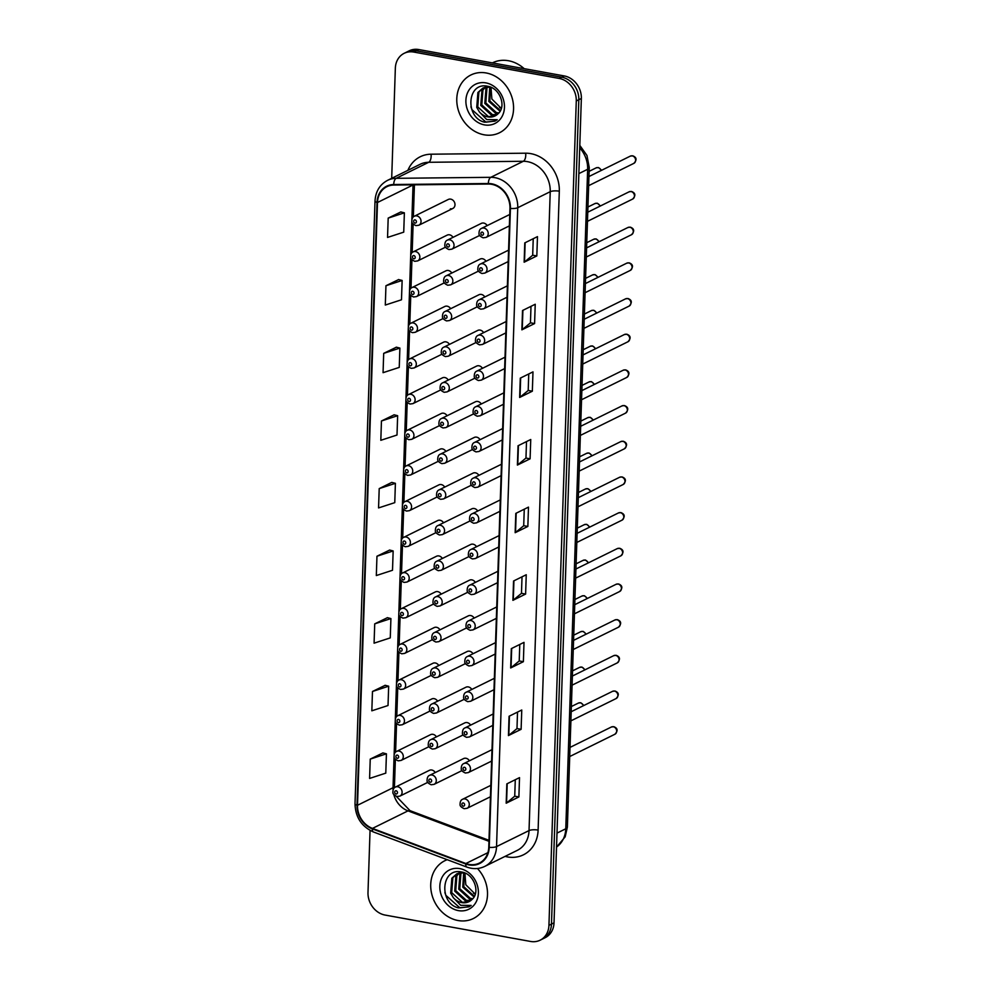 <?xml version="1.0" encoding="UTF-8"?>
<svg xmlns="http://www.w3.org/2000/svg" width="991" height="991" viewBox="0 0 991 991"><rect width="100%" height="100%" fill="white"/><g stroke="black" fill="none" stroke-linecap="round" stroke-linejoin="round"><path stroke-width="1.49" d="M452.998 237.357A5.042 4.274 -116.3 0 0 449.542 234.817A5.042 4.274 -116.3 0 0 447.152 235.14L413.197 251.875A5.042 4.274 63.7 0 1 415.588 251.565A5.042 4.274 63.7 0 1 419.726 255.827A5.042 4.274 63.7 0 1 417.657 260.918L414.771 261.314C411.773 259.952 410.398 258.515 410.658 257.016C410.658 254.229 411.5 252.519 413.197 251.875M451.809 273.045A5.042 4.274 -116.3 0 0 448.353 270.493A5.042 4.274 -116.3 0 0 445.962 270.816L412.008 287.563A5.042 4.274 63.7 0 1 414.399 287.241A5.042 4.274 63.7 0 1 418.549 291.515A5.042 4.274 63.7 0 1 416.468 296.594L413.594 296.99C410.596 295.628 409.221 294.191 409.469 292.704C409.481 289.905 410.324 288.195 412.008 287.563M450.632 308.721A5.042 4.274 -116.3 0 0 447.164 306.182A5.042 4.274 -116.3 0 0 444.786 306.492L410.831 323.239A5.042 4.274 63.7 0 1 413.222 322.93A5.042 4.274 63.7 0 1 417.36 327.191A5.042 4.274 63.7 0 1 415.291 332.27L412.405 332.666C409.407 331.304 408.032 329.879 408.292 328.38C408.292 325.593 409.134 323.871 410.831 323.239M449.443 344.397A5.042 4.274 -116.3 0 0 445.987 341.858A5.042 4.274 -116.3 0 0 443.596 342.168L409.642 358.915A5.042 4.274 63.7 0 1 412.033 358.606A5.042 4.274 63.7 0 1 416.183 362.867A5.042 4.274 63.7 0 1 414.102 367.958L411.228 368.355C408.23 366.98 406.855 365.555 407.103 364.056C407.103 361.269 407.958 359.56 409.642 358.915M448.266 380.073A5.042 4.274 -116.3 0 0 444.798 377.534A5.042 4.274 -116.3 0 0 442.42 377.856L408.465 394.604A5.042 4.274 63.7 0 1 410.856 394.282A5.042 4.274 63.7 0 1 414.994 398.555A5.042 4.274 63.7 0 1 412.913 403.634L410.039 404.031C407.041 402.668 405.666 401.231 405.926 399.745C405.926 396.945 406.768 395.236 408.465 394.604M447.077 415.762A5.042 4.274 -116.3 0 0 443.621 413.222A5.042 4.274 -116.3 0 0 441.23 413.532L407.276 430.28A5.042 4.274 63.7 0 1 409.667 429.97A5.042 4.274 63.7 0 1 413.817 434.231A5.042 4.274 63.7 0 1 411.736 439.31L408.849 439.707C405.852 438.344 404.489 436.92 404.737 435.421C404.737 432.633 405.592 430.912 407.276 430.28M445.9 451.438A5.042 4.274 -116.3 0 0 442.432 448.898A5.042 4.274 -116.3 0 0 440.041 449.208L406.099 465.956A5.042 4.274 63.7 0 1 408.478 465.646A5.042 4.274 63.7 0 1 412.628 469.907A5.042 4.274 63.7 0 1 410.547 474.986L407.673 475.383C404.675 474.02 403.3 472.596 403.56 471.097C403.56 468.309 404.402 466.6 406.099 465.956M444.711 487.114A5.042 4.274 -116.3 0 0 441.255 484.574A5.042 4.274 -116.3 0 0 438.864 484.896L404.91 501.644A5.042 4.274 63.7 0 1 407.301 501.322A5.042 4.274 63.7 0 1 411.451 505.583A5.042 4.274 63.7 0 1 409.37 510.675L406.483 511.071C403.486 509.708 402.123 508.272 402.371 506.773C402.371 503.985 403.226 502.276 404.91 501.644M443.534 522.802A5.042 4.274 -116.3 0 0 440.066 520.263A5.042 4.274 -116.3 0 0 437.675 520.572L403.733 537.32A5.042 4.274 63.7 0 1 406.112 537.011A5.042 4.274 63.7 0 1 410.262 541.272A5.042 4.274 63.7 0 1 408.181 546.351L405.307 546.747C402.309 545.384 400.934 543.96 401.182 542.461C401.194 539.661 402.036 537.952 403.733 537.32M442.345 558.478A5.042 4.274 -116.3 0 0 438.889 555.939A5.042 4.274 -116.3 0 0 436.498 556.248L402.544 572.996A5.042 4.274 63.7 0 1 404.935 572.687A5.042 4.274 63.7 0 1 409.072 576.948A5.042 4.274 63.7 0 1 407.004 582.027L404.117 582.423C401.12 581.06 399.745 579.636 400.005 578.137C400.005 575.35 400.86 573.628 402.544 572.996M441.168 594.154A5.042 4.274 -116.3 0 0 437.7 591.615A5.042 4.274 -116.3 0 0 435.309 591.937L401.367 608.672A5.042 4.274 63.7 0 1 403.746 608.363A5.042 4.274 63.7 0 1 407.896 612.624A5.042 4.274 63.7 0 1 405.815 617.715L402.941 618.111C399.943 616.749 398.568 615.312 398.816 613.813C398.828 611.026 399.67 609.316 401.367 608.672M439.979 629.842A5.042 4.274 -116.3 0 0 436.511 627.291A5.042 4.274 -116.3 0 0 434.132 627.613L400.178 644.361A5.042 4.274 63.7 0 1 402.569 644.039A5.042 4.274 63.7 0 1 406.706 648.312A5.042 4.274 63.7 0 1 404.638 653.391L401.751 653.787C398.754 652.425 397.379 650.988 397.639 649.501C397.639 646.702 398.481 644.992 400.178 644.361M438.79 665.518A5.042 4.274 -116.3 0 0 435.334 662.979A5.042 4.274 -116.3 0 0 432.943 663.289L398.989 680.037A5.042 4.274 63.7 0 1 401.38 679.727A5.042 4.274 63.7 0 1 405.53 683.988A5.042 4.274 63.7 0 1 403.448 689.067L400.575 689.463C397.577 688.101 396.202 686.676 396.45 685.177C396.462 682.39 397.304 680.668 398.989 680.037M437.613 701.194A5.042 4.274 -116.3 0 0 434.145 698.655A5.042 4.274 -116.3 0 0 431.766 698.965L397.812 715.713A5.042 4.274 63.7 0 1 400.203 715.403A5.042 4.274 63.7 0 1 404.34 719.664A5.042 4.274 63.7 0 1 402.272 724.743L399.385 725.152C396.388 723.777 395.013 722.352 395.273 720.853C395.273 718.066 396.115 716.357 397.812 715.713M436.424 736.87A5.042 4.274 -116.3 0 0 432.968 734.331A5.042 4.274 -116.3 0 0 430.577 734.653L396.623 751.401A5.042 4.274 63.7 0 1 399.014 751.079A5.042 4.274 63.7 0 1 403.164 755.34A5.042 4.274 63.7 0 1 401.082 760.431L398.196 760.828C395.198 759.465 393.836 758.028 394.084 756.542C394.084 753.742 394.938 752.033 396.623 751.401M435.247 772.559A5.042 4.274 -116.3 0 0 431.779 770.019A5.042 4.274 -116.3 0 0 429.388 770.329L395.446 787.077A5.042 4.274 63.7 0 1 397.837 786.767A5.042 4.274 63.7 0 1 401.974 791.029A5.042 4.274 63.7 0 1 399.893 796.107L397.019 796.504C394.022 795.141 392.647 793.717 392.907 792.218C392.907 789.431 393.749 787.709 395.446 787.077M450.397 208.804A5.042 4.274 -116.3 0 0 452.788 208.482A5.042 4.274 -116.3 0 0 454.869 203.403A5.042 4.274 -116.3 0 0 450.719 199.141A5.042 4.274 -116.3 0 0 448.328 199.451L414.387 216.199A5.042 4.274 63.7 0 1 416.765 215.889A5.042 4.274 63.7 0 1 420.915 220.151A5.042 4.274 63.7 0 1 418.834 225.23L415.96 225.626C412.962 224.263 411.587 222.839 411.835 221.34C411.847 218.553 412.69 216.831 414.387 216.199M485.999 261.29A5.042 4.274 -116.3 0 0 482.53 258.75A5.042 4.274 -116.3 0 0 480.14 259.06L446.198 275.808A5.042 4.274 63.7 0 1 448.576 275.498A5.042 4.274 63.7 0 1 452.726 279.759A5.042 4.274 63.7 0 1 450.645 284.851L447.771 285.247C444.773 283.884 443.398 282.447 443.646 280.949C443.658 278.161 444.501 276.452 446.198 275.808M484.81 296.966A5.042 4.274 -116.3 0 0 481.353 294.426A5.042 4.274 -116.3 0 0 478.963 294.748L445.009 311.496A5.042 4.274 63.7 0 1 447.399 311.174A5.042 4.274 63.7 0 1 451.537 315.448A5.042 4.274 63.7 0 1 449.468 320.527L446.582 320.923C443.584 319.56 442.209 318.123 442.469 316.637C442.469 313.837 443.311 312.128 445.009 311.496M483.62 332.654A5.042 4.274 -116.3 0 0 480.164 330.114A5.042 4.274 -116.3 0 0 477.773 330.424L443.819 347.172A5.042 4.274 63.7 0 1 446.21 346.862A5.042 4.274 63.7 0 1 450.36 351.124A5.042 4.274 63.7 0 1 448.279 356.203L445.405 356.599C442.407 355.236 441.032 353.812 441.28 352.313C441.292 349.526 442.135 347.804 443.819 347.172M482.444 368.33A5.042 4.274 -116.3 0 0 478.975 365.79A5.042 4.274 -116.3 0 0 476.597 366.1L442.643 382.848A5.042 4.274 63.7 0 1 445.033 382.538A5.042 4.274 63.7 0 1 449.171 386.8A5.042 4.274 63.7 0 1 447.102 391.879L444.216 392.287C441.218 390.912 439.843 389.488 440.103 387.989C440.103 385.202 440.945 383.492 442.643 382.848M481.254 404.006A5.042 4.274 -116.3 0 0 477.798 401.466A5.042 4.274 -116.3 0 0 475.407 401.789L441.453 418.536A5.042 4.274 63.7 0 1 443.844 418.214A5.042 4.274 63.7 0 1 447.994 422.476A5.042 4.274 63.7 0 1 445.913 427.567L443.039 427.963C440.041 426.601 438.666 425.164 438.914 423.677C438.914 420.878 439.769 419.168 441.453 418.536M480.078 439.694A5.042 4.274 -116.3 0 0 476.609 437.155A5.042 4.274 -116.3 0 0 474.231 437.465L440.277 454.212A5.042 4.274 63.7 0 1 442.667 453.903A5.042 4.274 63.7 0 1 446.805 458.164A5.042 4.274 63.7 0 1 444.724 463.243L441.85 463.639C438.852 462.277 437.477 460.852 437.737 459.353C437.737 456.554 438.579 454.844 440.277 454.212M478.888 475.37A5.042 4.274 -116.3 0 0 475.432 472.831A5.042 4.274 -116.3 0 0 473.041 473.141L439.087 489.888A5.042 4.274 63.7 0 1 441.478 489.579A5.042 4.274 63.7 0 1 445.628 493.84A5.042 4.274 63.7 0 1 443.547 498.919L440.661 499.315C437.663 497.953 436.3 496.528 436.548 495.029C436.548 492.242 437.403 490.52 439.087 489.888M477.712 511.046A5.042 4.274 -116.3 0 0 474.243 508.507A5.042 4.274 -116.3 0 0 471.852 508.829L437.911 525.577A5.042 4.274 63.7 0 1 440.289 525.255A5.042 4.274 63.7 0 1 444.439 529.516A5.042 4.274 63.7 0 1 442.358 534.607L439.484 535.004C436.486 533.641 435.111 532.204 435.371 530.705C435.371 527.918 436.213 526.209 437.911 525.577M476.522 546.735A5.042 4.274 -116.3 0 0 473.066 544.195A5.042 4.274 -116.3 0 0 470.675 544.505L436.721 561.253A5.042 4.274 63.7 0 1 439.112 560.931A5.042 4.274 63.7 0 1 443.262 565.204A5.042 4.274 63.7 0 1 441.181 570.283L438.295 570.68C435.297 569.317 433.934 567.88 434.182 566.394C434.182 563.594 435.037 561.885 436.721 561.253M475.346 582.411A5.042 4.274 -116.3 0 0 471.877 579.871A5.042 4.274 -116.3 0 0 469.486 580.181L435.545 596.929A5.042 4.274 63.7 0 1 437.923 596.619A5.042 4.274 63.7 0 1 442.073 600.88A5.042 4.274 63.7 0 1 439.992 605.959L437.118 606.356C434.12 604.993 432.745 603.569 432.993 602.07C433.005 599.282 433.847 597.561 435.545 596.929M474.156 618.087A5.042 4.274 -116.3 0 0 470.7 615.547A5.042 4.274 -116.3 0 0 468.309 615.857L434.355 632.605A5.042 4.274 63.7 0 1 436.746 632.295A5.042 4.274 63.7 0 1 440.884 636.556A5.042 4.274 63.7 0 1 438.815 641.648L435.929 642.044C432.931 640.682 431.556 639.245 431.816 637.746C431.816 634.958 432.671 633.249 434.355 632.605M472.98 653.763A5.042 4.274 -116.3 0 0 469.511 651.223A5.042 4.274 -116.3 0 0 467.12 651.545L433.178 668.293A5.042 4.274 63.7 0 1 435.557 667.971A5.042 4.274 63.7 0 1 439.707 672.245A5.042 4.274 63.7 0 1 437.626 677.324L434.752 677.72C431.754 676.357 430.379 674.921 430.627 673.434C430.639 670.634 431.481 668.925 433.178 668.293M471.79 689.451A5.042 4.274 -116.3 0 0 468.322 686.912A5.042 4.274 -116.3 0 0 465.943 687.221L431.989 703.969A5.042 4.274 63.7 0 1 434.38 703.66A5.042 4.274 63.7 0 1 438.517 707.921A5.042 4.274 63.7 0 1 436.449 713L433.562 713.396C430.565 712.034 429.19 710.609 429.45 709.11C429.45 706.323 430.292 704.601 431.989 703.969M470.601 725.127A5.042 4.274 -116.3 0 0 467.145 722.588A5.042 4.274 -116.3 0 0 464.754 722.897L430.8 739.645A5.042 4.274 63.7 0 1 433.191 739.336A5.042 4.274 63.7 0 1 437.341 743.597A5.042 4.274 63.7 0 1 435.26 748.676L432.386 749.085C429.388 747.71 428.013 746.285 428.261 744.786C428.273 741.999 429.115 740.289 430.8 739.645M469.424 760.803A5.042 4.274 -116.3 0 0 465.956 758.264A5.042 4.274 -116.3 0 0 463.577 758.586L429.623 775.334A5.042 4.274 63.7 0 1 432.014 775.012A5.042 4.274 63.7 0 1 436.151 779.273A5.042 4.274 63.7 0 1 434.083 784.364L431.196 784.761C428.199 783.398 426.824 781.961 427.084 780.474C427.084 777.675 427.926 775.965 429.623 775.334M487.176 225.614A5.042 4.274 -116.3 0 0 483.719 223.074A5.042 4.274 -116.3 0 0 481.329 223.384L447.375 240.132A5.042 4.274 63.7 0 1 449.765 239.822A5.042 4.274 63.7 0 1 453.903 244.083A5.042 4.274 63.7 0 1 451.834 249.162L448.948 249.559C445.95 248.196 444.587 246.771 444.835 245.273C444.835 242.485 445.69 240.763 447.375 240.132M486.197 72.975A32.232 27.389 -116.3 0 0 470.911 74.982A32.232 27.389 -116.3 0 0 457.619 107.511A32.232 27.389 -116.3 0 0 484.141 134.801A32.232 27.389 -116.3 0 0 499.427 132.794A32.232 27.389 -116.3 0 0 512.731 100.264A32.232 27.389 -116.3 0 0 486.197 72.975A32.232 27.389 -116.3 0 0 470.911 74.982A32.232 27.389 -116.3 0 0 457.619 107.511A32.232 27.389 -116.3 0 0 484.141 134.801A32.232 27.389 -116.3 0 0 499.427 132.794A32.232 27.389 -116.3 0 0 512.731 100.264A32.232 27.389 -116.3 0 0 486.197 72.975M447.214 859.705A32.232 27.389 -116.3 0 0 444.848 860.708A32.232 27.389 -116.3 0 0 431.556 893.238A32.232 27.389 -116.3 0 0 458.077 920.528A32.232 27.389 -116.3 0 0 473.364 918.521A32.232 27.389 -116.3 0 0 477.464 868.5A32.232 27.389 -116.3 0 1 473.364 918.521A32.232 27.389 -116.3 0 1 458.077 920.528A32.232 27.389 -116.3 0 1 431.556 893.238A32.232 27.389 -116.3 0 1 444.848 860.708A32.232 27.389 -116.3 0 1 447.214 859.705M491.722 184.326A21.48 18.259 63.7 0 1 509.956 208.358L488.761 847.243A21.48 18.259 63.7 0 1 479.347 863.087A21.48 18.259 63.7 0 1 465.881 863.52L372.467 828.402A21.48 18.259 63.7 0 1 357.503 805.274L377.497 202.498A21.48 18.259 63.7 0 1 386.911 186.667A21.48 18.259 63.7 0 1 393.799 185.044L488.427 184.041A21.48 18.259 63.7 0 1 491.722 184.326M491.734 183.806A22.025 18.718 -116.3 0 0 488.352 183.521L393.737 184.524A22.025 18.718 -116.3 0 0 377.026 202.412L357.02 805.188A22.025 18.718 -116.3 0 0 372.368 828.897L465.782 864.003A22.025 18.718 -116.3 0 0 489.232 847.33L510.427 208.444A22.025 18.718 -116.3 0 0 491.734 183.806M404.167 53.316L409.246 50.801A20.142 17.12 -116.3 0 1 418.797 49.55L564.263 75.935A20.142 17.12 -116.3 0 1 581.358 98.468L554.019 922.844A20.142 17.12 -116.3 0 1 545.186 937.684L542.647 938.935A20.142 17.12 -116.3 0 0 551.479 924.095L578.818 99.732A20.142 17.12 -116.3 0 0 561.724 77.187L416.257 50.801A20.142 17.12 -116.3 0 0 406.706 52.065A20.142 17.12 -116.3 0 1 416.257 50.801L561.724 77.187A20.142 17.12 -116.3 0 1 578.818 99.732L551.479 924.095A20.142 17.12 -116.3 0 1 542.647 938.935L540.107 940.199A20.142 17.12 -116.3 0 0 548.94 925.346L576.279 100.983A20.142 17.12 -116.3 0 0 559.184 78.438L413.718 52.052A20.142 17.12 -116.3 0 0 404.167 53.316A20.142 17.12 -116.3 0 0 395.347 68.156L391.693 178.318M518.875 796.937L514.738 796.194L506.562 802.97A5.376 1.511 -178.1 0 1 506.19 803.206L518.875 796.937L519.519 777.625L506.835 783.881L506.19 803.206M517.525 712.083L516.98 728.608L508.804 735.347A5.376 1.511 -178.1 0 1 508.433 735.582L521.117 729.314L521.761 710.002L509.077 716.258L508.433 735.582M516.98 728.571L521.117 729.314M519.779 644.46L519.222 660.985L511.046 667.723A5.376 1.511 -178.1 0 1 510.675 667.959L523.372 661.691L524.004 642.366L511.319 648.634L510.675 667.959M519.222 660.947L523.372 661.691M522.022 576.836L521.464 593.361L513.288 600.1A5.376 1.511 -178.1 0 1 512.917 600.335L525.614 594.067L526.246 574.743L513.561 581.011L512.917 600.335M521.464 593.324L525.614 594.067M533.232 238.72L532.687 255.244L524.499 261.983A5.376 1.511 -178.1 0 1 524.14 262.206L536.825 255.951L537.469 236.626L524.772 242.894L524.14 262.206M532.687 255.195L536.825 255.951M530.99 306.343L530.445 322.868L522.257 329.607A5.376 1.511 -178.1 0 1 521.885 329.83L534.583 323.574L535.227 304.249L522.53 310.517L521.885 329.83M530.445 322.818L534.583 323.574M528.748 373.966L528.203 390.491L520.015 397.23A5.376 1.511 -178.1 0 1 519.643 397.453L532.34 391.197L532.985 371.873L520.287 378.141L519.643 397.453M528.203 390.442L532.34 391.197M530.098 458.821L525.961 458.065L517.773 464.853A5.376 1.511 -178.1 0 1 517.401 465.076L530.098 458.821L530.742 439.496L518.045 445.764L517.401 465.076M524.264 509.213L523.706 525.738L515.531 532.477A5.376 1.511 -178.1 0 1 515.159 532.7L527.856 526.444L528.488 507.119L515.803 513.388L515.159 532.7M523.719 525.688L527.856 526.444M370.052 830.421L367.995 892.532A20.142 17.12 -116.3 0 0 385.09 915.065L530.557 941.45A20.142 17.12 -116.3 0 0 540.107 940.199M387.407 617.69L374.722 623.859L374.078 643.171L390.268 637.894L390.912 618.57L387.283 617.653M385.165 685.314L372.48 691.483L371.836 710.807L388.026 705.518L388.67 686.193L385.041 685.277M382.922 752.937L370.238 759.106L369.593 778.43L385.784 773.141L386.428 753.817L382.799 752.9M394.145 414.82L381.448 420.989L380.817 440.301L397.007 435.024L397.639 415.7L394.022 414.783M396.388 347.197L383.69 353.366L383.059 372.678L399.249 367.401L399.881 348.076L396.264 347.16M398.63 279.573L385.945 285.742L385.301 305.055L401.491 299.778L402.135 280.453L398.506 279.536M400.872 211.95L388.187 218.107L387.543 237.431L403.733 232.154L404.378 212.83L400.748 211.913M389.649 550.067L376.964 556.236L376.32 575.548L392.51 570.271L393.154 550.946L389.525 550.03M379.206 488.613L378.562 507.925L394.765 502.648L395.397 483.323L391.779 482.406L379.206 488.613L395.397 483.323M525.961 458.115L526.506 441.59M514.738 796.231L515.283 779.706M381.448 420.989L397.639 415.7M383.69 353.366L399.881 348.076M385.945 285.742L402.135 280.453M388.187 218.107L404.378 212.83M376.964 556.236L393.154 550.946M374.722 623.859L390.912 618.57M372.48 691.483L388.67 686.193M370.238 759.106L386.428 753.817M524.177 68.664A33.57 28.528 -116.3 0 0 508.445 60.736A33.57 28.528 -116.3 0 0 492.527 62.829L492.391 62.904M500.096 111.252L488.836 101.429L489.752 86.911M500.443 110.633L489.839 100.933L490.384 87.072M498.461 113.37L495.463 113.135L484.81 103.423L485.962 88.533L487.238 86.886M498.907 112.887L496.479 112.64L485.813 102.928L486.965 88.038L487.845 86.849M496.64 114.981L491.437 115.117L480.771 105.405L481.936 90.515L484.933 87.307M485.404 86.985L486.829 86.143M497.11 114.622L492.44 114.622L481.787 104.91L482.939 90.02L485.491 87.171M485.949 86.812L486.915 86.155M479.384 111.921A15.175 12.895 -116.3 0 0 487.857 116.888A15.175 12.895 -116.3 0 0 495.054 115.935A15.175 12.895 -116.3 0 0 498.126 113.692C506.698 106.471 499.873 88.149 487.968 86.341C466.934 81.188 464.779 117.731 484.537 122.178L494.918 121.15L497.247 119.713L486.717 119.577L479.384 111.921L476.745 107.4L477.897 92.51L482.828 88.125L490.05 86.948M495.153 115.885L488.414 116.604L477.749 106.904L478.913 92.002L483.335 87.877M482.828 88.125L488.204 86.39M501.335 108.465L491.87 99.001L490.991 87.332M499.575 107.573A15.175 12.895 -116.3 0 0 501.359 108.391M485.863 82.885A21.889 18.606 -116.3 0 0 465.894 100.388A21.889 18.606 -116.3 0 0 484.475 124.891A21.889 18.606 -116.3 0 0 504.456 107.387A21.889 18.606 -116.3 0 0 485.863 82.885M495.116 121.051L485.999 122.153L471.889 109.592L470.923 106.743M474.032 896.979L462.772 887.156L463.689 872.637M474.379 896.36L463.776 886.66L464.321 872.798M472.397 899.097L469.4 898.862L458.746 889.15L459.898 874.26L461.174 872.613M472.843 898.614L470.415 898.354L459.75 888.654L460.902 873.765L461.781 872.576M470.576 900.708L465.374 900.844L454.708 891.132L455.86 876.242L458.87 873.034M459.341 872.712L460.765 871.869M471.047 900.348L466.377 900.348L455.724 890.636L456.876 875.747L459.428 872.898M459.886 872.538L460.852 871.882M453.321 897.648A15.175 12.895 -116.3 0 0 461.794 902.615A15.175 12.895 -116.3 0 0 468.991 901.661A15.175 12.895 -116.3 0 0 472.063 899.419C480.635 892.197 473.809 873.876 461.905 872.068C440.871 866.914 438.703 903.458 458.461 907.905L468.854 906.876L471.171 905.44L460.654 905.303L453.321 897.648L450.682 893.126L451.834 878.237L456.764 873.851L463.986 872.675M469.09 901.612L462.351 902.33L451.685 892.618L452.837 877.729L457.272 873.604M456.764 873.851L462.14 872.117M475.271 894.192L465.795 884.728L464.928 873.059M473.512 893.3A15.175 12.895 -116.3 0 0 475.296 894.117M459.799 868.612A21.889 18.606 -116.3 0 0 439.831 886.115A21.889 18.606 -116.3 0 0 458.412 910.618A21.889 18.606 -116.3 0 0 478.38 893.114A21.889 18.606 -116.3 0 0 459.799 868.612M469.053 906.777L459.935 907.88L445.826 895.319L444.86 892.47M407.896 170.328A33.57 28.528 63.7 0 1 431.048 154.2L525.664 153.196A33.57 28.528 63.7 0 1 559.308 191.201L538.113 830.086A6.714 1.883 1.9 0 0 529.033 830.582L550.228 191.697A26.856 22.83 -116.3 0 0 527.423 161.644A26.856 22.83 -116.3 0 0 523.31 161.285L428.694 162.289A26.856 22.83 -116.3 0 0 420.073 164.32L387.58 180.35A26.856 22.83 63.7 0 1 396.202 178.318A6.714 3.27 89.4 0 0 393.737 184.524M538.113 830.086A33.57 28.528 63.7 0 1 507.479 856.918A33.57 28.528 63.7 0 1 505.076 856.385M517.265 850.377A26.856 22.83 -116.3 0 0 529.033 830.582L496.541 846.599A26.856 22.83 63.7 0 1 484.772 866.394L517.265 850.377M431.048 154.2A6.714 3.27 -90.6 0 1 428.694 162.289L396.202 178.318L490.818 177.315A26.856 22.83 63.7 0 1 494.93 177.662A26.856 22.83 63.7 0 1 517.736 207.714A6.714 1.883 -178.1 0 1 510.427 208.444M488.352 183.521A6.714 3.27 89.4 0 1 490.818 177.315L523.31 161.285A6.714 3.27 -90.6 0 0 525.664 153.196M387.58 180.35C379.788 184.549 375.601 191.436 375.019 200.987A6.714 1.883 1.9 0 0 377.026 202.412M357.02 805.188A6.714 1.883 -178.1 0 1 355.013 803.763C355.397 817.166 361.529 826.556 373.396 831.957L466.811 867.063C473.066 869.33 479.049 869.107 484.772 866.394M372.368 828.897A6.714 2.626 110.6 0 0 373.396 831.957M465.782 864.003A6.714 2.626 110.6 0 0 466.811 867.063M489.232 847.33A6.714 1.883 1.9 0 0 496.541 846.599L517.736 207.714L550.228 191.697A6.714 1.883 1.9 0 1 559.308 191.201M548.94 925.346L554.019 922.844M576.279 100.983L581.358 98.468M559.184 78.438L564.263 75.935M413.718 52.052L418.797 49.55M357.503 805.274L393.031 787.746A21.48 18.259 -116.3 0 0 393.068 789.877M393.774 794.386A21.48 18.259 -116.3 0 0 407.995 810.873L488.959 841.309M372.467 828.402L407.995 810.873A12.09 4.72 -69.4 0 1 410.026 810.65L488.997 840.318M465.881 863.52L487.882 852.669M413.036 184.834A21.48 18.259 -116.3 0 0 413.036 184.97L411.884 219.42M377.497 202.498L413.036 184.97A12.09 3.394 1.9 0 0 413.297 184.834M411.822 221.266L410.708 255.108M410.646 256.942L409.518 290.784M409.456 292.63L408.342 326.46M408.28 328.306L407.152 362.136M407.09 363.982L405.976 397.825M405.914 399.67L404.786 433.501M404.724 435.346L403.61 469.177M403.548 471.022L402.42 504.865M402.358 506.698L401.231 540.541M401.182 542.387L400.054 576.217M399.992 578.063L398.865 611.905M398.803 613.739L397.688 647.581M397.626 649.427L396.499 683.257M396.437 685.103L395.322 718.933M395.26 720.779L394.133 754.622M394.071 756.467L393.031 787.746A12.09 3.394 1.9 0 0 394.468 786.21L394.468 787.721M515.531 532.477L516.175 513.202M517.773 464.853L518.417 445.578M520.015 397.23L520.659 377.955M522.257 329.607L522.901 310.332M524.499 261.983L525.143 242.708M513.288 600.1L513.92 580.825M511.046 667.723L511.678 648.448M508.804 735.347L509.436 716.072M506.562 802.97L507.194 783.695M556.521 847.082A26.856 22.83 -116.3 0 0 565.774 828.773L587.651 169.275A26.856 22.83 -116.3 0 0 579.723 147.857M578.868 173.611L587.651 169.275A13.428 3.766 1.9 0 0 589.249 167.578L567.372 827.076L565.167 836.838L556.521 847.119M567.372 827.076A13.428 3.766 1.9 0 1 565.774 828.773L556.992 833.109M632.221 155.884A4.026 3.419 -116.3 0 0 630.301 156.132L632.704 155.798C636.705 157.334 637.089 159.848 633.868 163.354A4.026 3.419 -116.3 0 0 632.221 155.884M509.758 214.477L481.552 228.388A5.042 4.274 63.7 0 1 483.942 228.066A5.042 4.274 63.7 0 1 488.092 232.34A5.042 4.274 63.7 0 1 486.011 237.419L509.374 225.886M482.245 232.08A1.685 1.425 -116.3 0 0 482.146 235.288A1.685 1.425 -116.3 0 0 482.245 232.08M601.19 170.489A4.026 3.419 -116.3 0 0 596.124 167.875L589.125 171.332M447.969 247.044A1.685 1.425 -116.3 0 0 448.068 243.823A1.685 1.425 -116.3 0 0 447.969 247.044M414.969 223.111A1.685 1.425 -116.3 0 0 415.08 219.891A1.685 1.425 -116.3 0 0 414.969 223.111M631.032 191.56A4.026 3.419 -116.3 0 0 629.124 191.808L631.527 191.474C635.516 193.01 635.912 195.524 632.692 199.042A4.026 3.419 -116.3 0 0 631.032 191.56M508.569 250.153L480.375 264.064A5.042 4.274 63.7 0 1 482.753 263.755A5.042 4.274 63.7 0 1 486.903 268.016A5.042 4.274 63.7 0 1 484.822 273.095L508.197 261.574M481.069 267.756A1.685 1.425 -116.3 0 0 480.957 270.977A1.685 1.425 -116.3 0 0 481.069 267.756M629.842 227.236A4.026 3.419 -116.3 0 0 627.935 227.496L630.338 227.162C634.339 228.686 634.723 231.213 631.502 234.718A4.026 3.419 -116.3 0 0 629.842 227.236M507.392 285.829L479.186 299.74A5.042 4.274 63.7 0 1 481.576 299.431A5.042 4.274 63.7 0 1 485.714 303.692A5.042 4.274 63.7 0 1 483.645 308.783L507.008 297.25M479.879 303.432A1.685 1.425 -116.3 0 0 479.78 306.653A1.685 1.425 -116.3 0 0 479.879 303.432M628.666 262.925A4.026 3.419 -116.3 0 0 626.758 263.172L629.161 262.838C633.15 264.362 633.546 266.889 630.313 270.394A4.026 3.419 -116.3 0 0 628.666 262.925M506.203 321.518L478.009 335.429A5.042 4.274 63.7 0 1 480.387 335.107A5.042 4.274 63.7 0 1 484.537 339.368A5.042 4.274 63.7 0 1 482.456 344.459L505.819 332.926M478.703 339.108A1.685 1.425 -116.3 0 0 478.591 342.329A1.685 1.425 -116.3 0 0 478.703 339.108M627.476 298.601A4.026 3.419 -116.3 0 0 625.569 298.848L627.972 298.514C631.973 300.05 632.357 302.565 629.136 306.083A4.026 3.419 -116.3 0 0 627.476 298.601M505.014 357.194L476.82 371.105A5.042 4.274 63.7 0 1 479.21 370.795A5.042 4.274 63.7 0 1 483.348 375.056A5.042 4.274 63.7 0 1 481.279 380.135L504.642 368.615M477.513 374.796A1.685 1.425 -116.3 0 0 477.402 378.017A1.685 1.425 -116.3 0 0 477.513 374.796M600.013 206.178A4.026 3.419 -116.3 0 0 594.947 203.564L587.936 207.02M446.78 282.72A1.685 1.425 -116.3 0 0 446.891 279.499A1.685 1.425 -116.3 0 0 446.78 282.72M598.824 241.854A4.026 3.419 -116.3 0 0 593.758 239.24L586.759 242.696M445.591 318.396A1.685 1.425 -116.3 0 0 445.702 315.175A1.685 1.425 -116.3 0 0 445.591 318.396M597.647 277.53A4.026 3.419 -116.3 0 0 592.581 274.916L585.57 278.372M444.414 354.084A1.685 1.425 -116.3 0 0 444.525 350.864A1.685 1.425 -116.3 0 0 444.414 354.084M626.3 334.277A4.026 3.419 -116.3 0 0 624.392 334.537L626.795 334.202C630.784 335.726 631.168 338.241 627.947 341.759A4.026 3.419 -116.3 0 0 626.3 334.277M503.837 392.87L475.63 406.781A5.042 4.274 63.7 0 1 478.021 406.471A5.042 4.274 63.7 0 1 482.171 410.732A5.042 4.274 63.7 0 1 480.09 415.811L503.453 404.291M476.337 410.472A1.685 1.425 -116.3 0 0 476.225 413.693A1.685 1.425 -116.3 0 0 476.337 410.472M625.11 369.965A4.026 3.419 -116.3 0 0 623.203 370.213L625.606 369.878C629.607 371.402 629.991 373.929 626.77 377.435A4.026 3.419 -116.3 0 0 625.11 369.965M502.648 428.558L474.454 442.469A5.042 4.274 63.7 0 1 476.844 442.147A5.042 4.274 63.7 0 1 480.982 446.408A5.042 4.274 63.7 0 1 478.913 451.5L502.276 439.967M475.147 446.148A1.685 1.425 -116.3 0 0 475.036 449.369A1.685 1.425 -116.3 0 0 475.147 446.148M623.934 405.641A4.026 3.419 -116.3 0 0 622.014 405.889L624.417 405.554C628.418 407.09 628.802 409.605 625.581 413.123A4.026 3.419 -116.3 0 0 623.934 405.641M501.471 464.234L473.264 478.145A5.042 4.274 63.7 0 1 475.655 477.835A5.042 4.274 63.7 0 1 479.805 482.097A5.042 4.274 63.7 0 1 477.724 487.176L501.087 475.655M473.958 481.837A1.685 1.425 -116.3 0 0 473.859 485.057A1.685 1.425 -116.3 0 0 473.958 481.837M596.458 313.206A4.026 3.419 -116.3 0 0 591.392 310.604L584.393 314.06M443.225 389.76A1.685 1.425 -116.3 0 0 443.336 386.54A1.685 1.425 -116.3 0 0 443.225 389.76M595.281 348.894A4.026 3.419 -116.3 0 0 590.202 346.28L583.204 349.736M442.048 425.436A1.685 1.425 -116.3 0 0 442.147 422.216A1.685 1.425 -116.3 0 0 442.048 425.436M594.092 384.57A4.026 3.419 -116.3 0 0 589.026 381.956L582.027 385.412M440.859 461.125A1.685 1.425 -116.3 0 0 440.97 457.904A1.685 1.425 -116.3 0 0 440.859 461.125M622.744 441.317A4.026 3.419 -116.3 0 0 620.837 441.577L623.24 441.243C627.241 442.766 627.625 445.281 624.404 448.799A4.026 3.419 -116.3 0 0 622.744 441.317M500.282 499.91L472.088 513.821A5.042 4.274 63.7 0 1 474.478 513.511A5.042 4.274 63.7 0 1 478.616 517.773A5.042 4.274 63.7 0 1 476.535 522.852L499.91 511.331M472.781 517.513A1.685 1.425 -116.3 0 0 472.67 520.733A1.685 1.425 -116.3 0 0 472.781 517.513M621.568 477.005A4.026 3.419 -116.3 0 0 619.648 477.253L622.051 476.919C626.052 478.442 626.436 480.969 623.215 484.475A4.026 3.419 -116.3 0 0 621.568 477.005M499.105 535.598L470.898 549.497A5.042 4.274 63.7 0 1 473.289 549.187A5.042 4.274 63.7 0 1 477.439 553.449A5.042 4.274 63.7 0 1 475.358 558.54L498.721 547.007M471.592 553.189A1.685 1.425 -116.3 0 0 471.493 556.409A1.685 1.425 -116.3 0 0 471.592 553.189M620.378 512.681A4.026 3.419 -116.3 0 0 618.471 512.929L620.874 512.595C624.863 514.118 625.259 516.645 622.038 520.151A4.026 3.419 -116.3 0 0 620.378 512.681M497.916 571.274L469.722 585.185A5.042 4.274 63.7 0 1 472.1 584.863A5.042 4.274 63.7 0 1 476.25 589.137A5.042 4.274 63.7 0 1 474.169 594.216L497.544 582.683M470.415 588.877A1.685 1.425 -116.3 0 0 470.304 592.085A1.685 1.425 -116.3 0 0 470.415 588.877M619.202 548.357A4.026 3.419 -116.3 0 0 617.282 548.605L619.685 548.271C623.686 549.807 624.07 552.321 620.849 555.84A4.026 3.419 -116.3 0 0 619.202 548.357M496.739 606.95L468.532 620.861A5.042 4.274 63.7 0 1 470.923 620.552A5.042 4.274 63.7 0 1 475.073 624.813A5.042 4.274 63.7 0 1 472.992 629.892L496.355 618.372M469.226 624.553A1.685 1.425 -116.3 0 0 469.127 627.774A1.685 1.425 -116.3 0 0 469.226 624.553M618.012 584.033A4.026 3.419 -116.3 0 0 616.105 584.294L618.508 583.959C622.497 585.483 622.893 588.01 619.66 591.516A4.026 3.419 -116.3 0 0 618.012 584.033M495.55 642.626L467.356 656.538A5.042 4.274 63.7 0 1 469.734 656.228A5.042 4.274 63.7 0 1 473.884 660.489A5.042 4.274 63.7 0 1 471.803 665.568L495.178 654.048M468.049 660.229A1.685 1.425 -116.3 0 0 467.938 663.45A1.685 1.425 -116.3 0 0 468.049 660.229M592.915 420.246A4.026 3.419 -116.3 0 0 587.836 417.645L580.837 421.088M439.682 496.801A1.685 1.425 -116.3 0 0 439.781 493.58A1.685 1.425 -116.3 0 0 439.682 496.801M591.726 455.934A4.026 3.419 -116.3 0 0 586.66 453.321L579.661 456.777M438.493 532.477A1.685 1.425 -116.3 0 0 438.604 529.256A1.685 1.425 -116.3 0 0 438.493 532.477M590.549 491.61A4.026 3.419 -116.3 0 0 585.47 488.997L578.471 492.453M437.316 568.165A1.685 1.425 -116.3 0 0 437.415 564.944A1.685 1.425 -116.3 0 0 437.316 568.165M589.36 527.286A4.026 3.419 -116.3 0 0 584.294 524.673L577.282 528.129M436.127 603.841A1.685 1.425 -116.3 0 0 436.238 600.62A1.685 1.425 -116.3 0 0 436.127 603.841M588.171 562.975A4.026 3.419 -116.3 0 0 583.104 560.361L576.105 563.817M434.95 639.517A1.685 1.425 -116.3 0 0 435.049 636.296A1.685 1.425 -116.3 0 0 434.95 639.517M616.823 619.722A4.026 3.419 -116.3 0 0 614.915 619.97L617.319 619.635C621.32 621.159 621.704 623.686 618.483 627.192A4.026 3.419 -116.3 0 0 616.823 619.722M494.373 678.315L466.166 692.226A5.042 4.274 63.7 0 1 468.557 691.904A5.042 4.274 63.7 0 1 472.695 696.165A5.042 4.274 63.7 0 1 470.626 701.256L493.989 689.724M466.86 695.905A1.685 1.425 -116.3 0 0 466.761 699.126A1.685 1.425 -116.3 0 0 466.86 695.905M615.646 655.398A4.026 3.419 -116.3 0 0 613.739 655.646L616.142 655.311C620.131 656.847 620.515 659.362 617.294 662.88A4.026 3.419 -116.3 0 0 615.646 655.398M493.184 713.991L464.99 727.902A5.042 4.274 63.7 0 1 467.368 727.592A5.042 4.274 63.7 0 1 471.518 731.853A5.042 4.274 63.7 0 1 469.437 736.932L492.8 725.412M465.683 731.593A1.685 1.425 -116.3 0 0 465.572 734.814A1.685 1.425 -116.3 0 0 465.683 731.593M614.457 691.074A4.026 3.419 -116.3 0 0 612.549 691.334L614.953 691C618.954 692.523 619.338 695.038 616.117 698.556A4.026 3.419 -116.3 0 0 614.457 691.074M491.994 749.667L463.8 763.578A5.042 4.274 63.7 0 1 466.191 763.268A5.042 4.274 63.7 0 1 470.329 767.529A5.042 4.274 63.7 0 1 468.26 772.608L491.623 761.088M464.494 767.269A1.685 1.425 -116.3 0 0 464.383 770.49A1.685 1.425 -116.3 0 0 464.494 767.269M613.28 726.762A4.026 3.419 -116.3 0 0 611.373 727.01L613.776 726.676C617.765 728.199 618.149 730.726 614.928 734.232A4.026 3.419 -116.3 0 0 613.28 726.762M490.818 785.355L462.611 799.266A5.042 4.274 63.7 0 1 465.002 798.944A5.042 4.274 63.7 0 1 469.152 803.206A5.042 4.274 63.7 0 1 467.071 808.297L490.434 796.764M463.305 802.945A1.685 1.425 -116.3 0 0 463.206 806.166A1.685 1.425 -116.3 0 0 463.305 802.945M586.994 598.651A4.026 3.419 -116.3 0 0 581.928 596.037L574.916 599.493M433.761 675.193A1.685 1.425 -116.3 0 0 433.872 671.972A1.685 1.425 -116.3 0 0 433.761 675.193M585.805 634.327A4.026 3.419 -116.3 0 0 580.738 631.713L573.739 635.169M432.572 710.881A1.685 1.425 -116.3 0 0 432.683 707.661A1.685 1.425 -116.3 0 0 432.572 710.881M584.628 670.003A4.026 3.419 -116.3 0 0 579.562 667.401L572.55 670.857M431.395 746.557A1.685 1.425 -116.3 0 0 431.494 743.337A1.685 1.425 -116.3 0 0 431.395 746.557M583.439 705.691A4.026 3.419 -116.3 0 0 578.372 703.077L571.373 706.533M430.205 782.233A1.685 1.425 -116.3 0 0 430.317 779.013A1.685 1.425 -116.3 0 0 430.205 782.233M413.78 258.787A1.685 1.425 -116.3 0 0 413.891 255.567A1.685 1.425 -116.3 0 0 413.78 258.787M412.603 294.476A1.685 1.425 -116.3 0 0 412.714 291.255A1.685 1.425 -116.3 0 0 412.603 294.476M411.414 330.152A1.685 1.425 -116.3 0 0 411.525 326.931A1.685 1.425 -116.3 0 0 411.414 330.152M410.237 365.828A1.685 1.425 -116.3 0 0 410.336 362.607A1.685 1.425 -116.3 0 0 410.237 365.828M409.048 401.504A1.685 1.425 -116.3 0 0 409.159 398.283A1.685 1.425 -116.3 0 0 409.048 401.504M407.871 437.192A1.685 1.425 -116.3 0 0 407.97 433.971A1.685 1.425 -116.3 0 0 407.871 437.192M406.682 472.868A1.685 1.425 -116.3 0 0 406.793 469.647A1.685 1.425 -116.3 0 0 406.682 472.868M405.505 508.544A1.685 1.425 -116.3 0 0 405.604 505.323A1.685 1.425 -116.3 0 0 405.505 508.544M404.316 544.232A1.685 1.425 -116.3 0 0 404.427 541.012A1.685 1.425 -116.3 0 0 404.316 544.232M403.126 579.908A1.685 1.425 -116.3 0 0 403.238 576.688A1.685 1.425 -116.3 0 0 403.126 579.908M401.95 615.584A1.685 1.425 -116.3 0 0 402.061 612.364A1.685 1.425 -116.3 0 0 401.95 615.584M400.76 651.26A1.685 1.425 -116.3 0 0 400.872 648.052A1.685 1.425 -116.3 0 0 400.76 651.26M399.584 686.949A1.685 1.425 -116.3 0 0 399.683 683.728A1.685 1.425 -116.3 0 0 399.584 686.949M398.394 722.625A1.685 1.425 -116.3 0 0 398.506 719.404A1.685 1.425 -116.3 0 0 398.394 722.625M397.218 758.301A1.685 1.425 -116.3 0 0 397.317 755.08A1.685 1.425 -116.3 0 0 397.218 758.301M396.028 793.989A1.685 1.425 -116.3 0 0 396.14 790.768A1.685 1.425 -116.3 0 0 396.028 793.989M375.019 200.987L355.013 803.763M414.424 184.821L413.358 216.893M413.123 224.028L412.169 252.569M411.934 259.704L410.992 288.257M410.757 295.38L409.803 323.933M409.568 331.068L408.626 359.609M408.391 366.744L407.437 395.285M407.202 402.42L406.26 430.974M406.025 438.096L405.071 466.65M404.836 473.785L403.894 502.326M403.647 509.461L402.705 538.014M402.47 545.137L401.516 573.69M401.281 580.825L400.339 609.366M400.104 616.501L399.15 645.054M398.915 652.177L397.973 680.73M397.738 687.853L396.784 716.406M396.549 723.541L395.607 752.082M395.372 759.217L394.468 786.21M396.264 796.306L410.026 810.65M579.809 145.392L586.957 155.463L589.249 167.578M630.301 156.132L588.951 176.534M481.552 228.388C479.867 229.02 479.012 230.73 479.012 233.529C478.764 235.016 480.127 236.453 483.125 237.815L486.011 237.419M633.868 163.354L588.654 185.664M601.648 170.266L598.527 167.541L596.124 167.875M479.706 235.412L451.834 249.162M452.788 208.482L418.834 225.23M629.124 191.808L587.762 212.21M480.375 264.064C478.678 264.696 477.835 266.418 477.835 269.205C477.575 270.704 478.95 272.129 481.948 273.491L484.822 273.095M632.692 199.042L587.465 221.34M627.935 227.496L586.585 247.886M479.186 299.74C477.501 300.384 476.646 302.094 476.646 304.881C476.398 306.38 477.761 307.805 480.759 309.18L483.645 308.783M631.502 234.718L586.276 257.028M626.758 263.172L585.396 283.575M478.009 335.429C476.312 336.06 475.469 337.77 475.457 340.57C475.209 342.056 476.584 343.493 479.582 344.856L482.456 344.459M630.313 270.394L585.099 292.704M625.569 298.848L584.219 319.251M476.82 371.105C475.123 371.736 474.28 373.458 474.28 376.246C474.02 377.744 475.395 379.169 478.393 380.532L481.279 380.135M629.136 306.083L583.91 328.38M600.459 205.955L597.35 203.229L594.947 203.564M478.529 271.088L450.645 284.851M599.27 241.631L596.161 238.905L593.758 239.24M477.34 306.776L449.468 320.527M598.093 277.307L594.984 274.581L592.581 274.916M476.163 342.452L448.279 356.203M624.392 334.537L583.03 354.927M475.63 406.781C473.946 407.425 473.103 409.134 473.091 411.922C472.843 413.42 474.218 414.845 477.216 416.208L480.09 415.811M627.947 341.759L582.733 364.069M623.203 370.213L581.853 390.615M474.454 442.469C472.757 443.101 471.914 444.81 471.914 447.598C471.654 449.096 473.029 450.533 476.027 451.896L478.913 451.5M626.77 377.435L581.544 399.745M622.014 405.889L580.664 426.291M473.264 478.145C471.58 478.777 470.725 480.486 470.725 483.286C470.477 484.785 471.852 486.209 474.85 487.572L477.724 487.176M625.581 413.123L580.367 435.421M596.904 312.995L593.795 310.27L591.392 310.604M474.974 378.128L447.102 391.879M595.727 348.671L592.606 345.946L590.202 346.28M473.785 413.817L445.913 427.567M594.538 384.347L591.429 381.622L589.026 381.956M472.608 449.493L444.724 463.243M620.837 441.577L579.487 461.967M472.088 513.821C470.391 514.453 469.548 516.175 469.548 518.962C469.288 520.461 470.663 521.885 473.661 523.248L476.535 522.852M624.404 448.799L579.178 471.109M619.648 477.253L578.298 497.655M470.898 549.497C469.214 550.141 468.359 551.851 468.359 554.638C468.111 556.137 469.474 557.574 472.472 558.936L475.358 558.54M623.215 484.475L578.001 506.785M618.471 512.929L577.121 533.331M469.722 585.185C468.025 585.817 467.182 587.527 467.182 590.326C466.922 591.813 468.297 593.25 471.295 594.612L474.169 594.216M622.038 520.151L576.812 542.461M617.282 548.605L575.932 569.007M468.532 620.861C466.848 621.493 465.993 623.215 465.993 626.002C465.745 627.501 467.108 628.926 470.106 630.288L472.992 629.892M620.849 555.84L575.635 578.137M616.105 584.294L574.743 604.683M467.356 656.538C465.659 657.182 464.816 658.891 464.804 661.678C464.556 663.177 465.931 664.602 468.929 665.977L471.803 665.568M619.66 591.516L574.446 613.825M593.361 420.035L590.24 417.31L587.836 417.645M471.419 485.169L443.547 498.919M592.172 455.711L589.063 452.986L586.66 453.321M470.242 520.857L442.358 534.607M590.995 491.387L587.874 488.662L585.47 488.997M469.053 556.533L441.181 570.283M589.806 527.063L586.697 524.338L584.294 524.673M467.876 592.209L439.992 605.959M588.629 562.752L585.508 560.026L583.104 560.361M466.687 627.885L438.815 641.648M614.915 619.97L573.566 640.372M466.166 692.226C464.482 692.858 463.627 694.567 463.627 697.367C463.367 698.853 464.742 700.29 467.74 701.653L470.626 701.256M618.483 627.192L573.256 649.501M613.739 655.646L572.377 676.048M464.99 727.902C463.293 728.534 462.45 730.256 462.438 733.043C462.19 734.542 463.565 735.966 466.563 737.329L469.437 736.932M617.294 662.88L572.08 685.177M612.549 691.334L571.2 711.724M463.8 763.578C462.103 764.222 461.261 765.932 461.261 768.719C461.001 770.218 462.376 771.642 465.374 773.005L468.26 772.608M616.117 698.556L570.89 720.866M611.373 727.01L570.011 747.412M462.611 799.266C460.926 799.898 460.084 801.608 460.072 804.395C459.824 805.894 461.199 807.331 464.197 808.693L467.071 808.297M614.928 734.232L569.714 756.542M587.44 598.428L584.331 595.702L581.928 596.037M465.51 663.574L437.626 677.324M586.251 634.104L583.142 631.378L580.738 631.713M464.321 699.25L436.449 713M585.074 669.792L581.952 667.067L579.562 667.401M463.144 734.926L435.26 748.676M583.885 705.468L580.776 702.743L578.372 703.077M461.955 770.614L434.083 784.364M445.529 247.168L417.657 260.918M444.352 282.844L416.468 296.594M443.163 318.52L415.291 332.27M441.974 354.196L414.102 367.958M440.797 389.884L412.913 403.634M439.608 425.56L411.736 439.31M438.431 461.236L410.547 474.986M437.242 496.925L409.37 510.675M436.065 532.601L408.181 546.351M434.876 568.277L407.004 582.027M433.699 603.965L405.815 617.715M432.51 639.641L404.638 653.391M431.333 675.317L403.448 689.067M430.144 710.993L402.272 724.743M428.954 746.681L401.082 760.431M427.778 782.357L399.893 796.107"/></g></svg>
